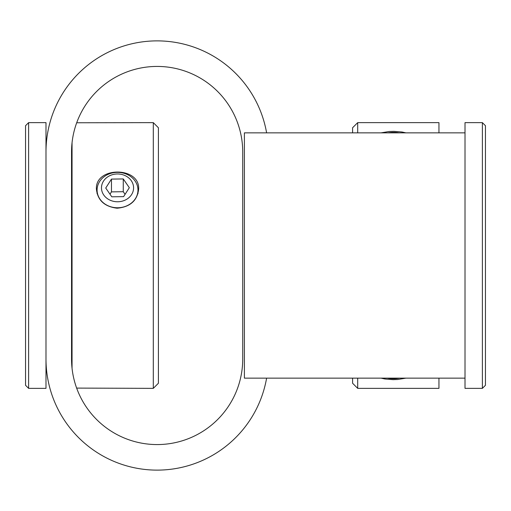 <?xml version="1.0" encoding="UTF-8"?>
<svg xmlns="http://www.w3.org/2000/svg" width="511" height="511" viewBox="0 0 511 511"><rect width="100%" height="100%" fill="white"/><g stroke="black" fill="none" stroke-linecap="round" stroke-linejoin="round"><path stroke-width="0.77" d="M117.198 172.367A20.44 17.7 0 0 0 97.09 190.066A20.44 17.7 0 0 0 117.53 207.766A20.44 17.7 0 0 0 137.97 190.066A20.44 17.7 0 0 0 117.198 172.367M117.268 173.97A16.052 13.899 180 0 1 131.557 194.627A16.052 13.899 180 0 1 103.759 195.01A16.052 13.899 180 0 1 117.268 173.97M111.468 179.099L123.266 178.939L129.328 187.703L123.592 196.639L111.794 196.799L105.732 188.035L111.468 179.099L111.468 191.874L109.986 194.186M123.266 178.939L123.266 191.714L111.468 191.874M125.074 194.327L123.266 191.714M28.616 122.64L25.55 125.706L25.55 385.294L28.616 388.36L28.616 122.64L45.99 122.64L45.99 388.36L28.616 388.36M465.01 132.86L465.01 388.36L482.384 388.36L482.384 122.64L465.01 122.64L465.01 132.86L244.392 132.86L244.392 378.14L465.01 378.14M438.949 378.14L438.949 388.36L357.7 388.36L357.7 378.14M438.949 132.86L438.949 122.64L357.7 122.64L357.7 132.86M381.021 132.86L389.178 131.499L393.872 131.34L402.023 132.004L405.913 132.86M405.919 378.14L397.762 379.501L393.068 379.66L384.917 378.996L381.027 378.14M352.59 378.14L352.59 383.25L357.7 388.36M357.7 122.64L352.59 127.75L352.59 132.86M482.384 388.36L485.45 385.294L485.45 125.706L482.384 122.64M76.701 122.761L153.3 122.64L153.3 388.36L76.644 388.092M72.051 142.684L72.051 368.316M96.407 189.07C95.103 166.388 139.957 166.388 138.653 189.07C137.331 200.644 130.152 207.019 117.128 208.207C104.499 206.661 97.595 200.28 96.407 189.07M153.3 388.36L158.41 383.25L158.41 127.75L153.3 122.64M266.608 378.14A111.143 111.143 0 0 1 147.513 469.705A111.143 111.143 0 0 1 45.99 358.978M242.725 152.023L242.725 358.978A85.593 85.593 0 0 1 157.133 444.57A85.593 85.593 0 0 1 71.54 358.978L71.54 152.023A85.593 85.593 0 0 1 157.133 66.43A85.593 85.593 0 0 1 242.725 152.023M45.99 152.023A111.143 111.143 0 0 1 147.513 41.295A111.143 111.143 0 0 1 266.608 132.86M387.919 132.86A16.052 8.023 180 0 1 399.021 132.86M399.519 378.14A16.052 8.023 -0 0 1 387.421 378.14M137.97 193.726L137.97 190.066M97.09 193.726L97.09 190.066M71.54 347.48L72.051 347.48M71.54 163.52L72.051 163.52"/></g></svg>
